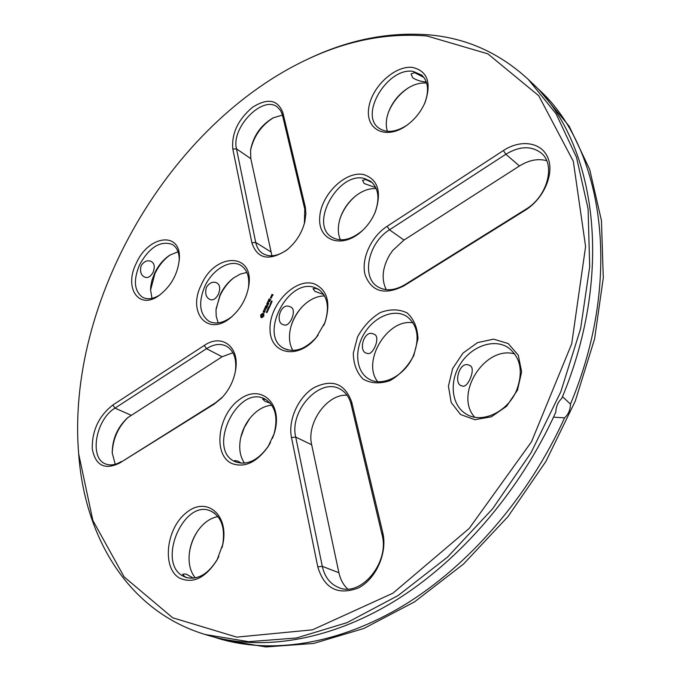 <?xml version="1.0" encoding="UTF-8"?>
<svg xmlns="http://www.w3.org/2000/svg" width="681" height="681" viewBox="0 0 681 681"><rect width="100%" height="100%" fill="white"/><g stroke="black" fill="none" stroke-linecap="round" stroke-linejoin="round"><path stroke-width="1.02" d="M427.072 36.008L487.868 53.85L538.748 95.757L573.308 161.278L585.592 246.565L571.708 343.803L531.469 441.841L469.2 528.439L392.954 593.177L312.468 629.831L236.784 637.127L172.676 617.786L124.155 576.926L92.846 520.42L78.69 453.904C65.912 301.266 169.833 122.835 308.893 58.634C348.204 40.298 387.6 32.756 427.072 36.008M119.516 463.123L214.081 404.182L221.419 398.249C229.046 390.222 233.787 380.781 235.635 369.911C239.712 346.484 221.614 333.281 204.257 345.454L112.808 405.042C98.805 416.023 91.952 430.63 92.267 448.864C95.51 465.515 104.593 470.273 119.516 463.123L215.605 402.709L222.678 396.912M260.661 315.397L260.883 317.329L261.964 317.704L263.862 316.035L263.802 313.694L262.721 313.328L261.019 314.631L261.198 317.576M263.206 311.523L263.675 312.324L264.986 311.047L264.492 312.46L265.215 310.817L264.722 310.655L263.658 312.009L263.905 310.51L263.309 312.196M263.947 310.136L264.407 309.378L265.93 309.591L264.526 309.114L264.798 308.306L263.947 310.136M265.522 306.484L264.952 307.948L266.458 308.45L267.207 307.046L266.484 308.161L265.913 307.974L266.305 306.893L265.726 307.906L265.173 307.718L265.684 306.373L265.071 307.991M267.199 311.762L266.986 312.664L267.156 311.924L266.441 312.468L266.663 311.634L266.509 312.315L267.241 311.787M267.31 310.715L267.522 311.609L266.748 311.345L267.369 310.749M268.314 309.881L267.301 310.34L267.939 310.706L267.165 310.451L268.11 309.966L267.539 309.617L268.314 309.881L267.539 309.617M268.348 309.072L268.05 309.497L268.254 309.038M268.552 307.42L269.199 307.965L268.374 308.144L268.842 308.74L267.931 308.765L269.029 308.008L268.552 307.42M136.26 263.3C123.755 287.722 138.541 310.357 158.903 295.631C170.999 286.369 177.809 274.179 179.341 259.069C181.444 230.868 148.415 235.107 136.26 263.3M201.261 284.922C186.994 312.792 208.011 337.401 231.08 317.32C240.572 309.063 246.445 298.738 248.684 286.369C254.822 252.106 214.975 252.285 201.261 284.922M232.825 149.071L251.868 242.742C257.239 258.882 268.757 261.402 286.446 250.302C295.707 242.836 301.828 233.328 304.824 221.776L305.88 213.706L305.369 207.373L282.853 112.637C277.746 99.528 267.582 97.775 252.362 107.394C237.941 119.728 231.429 133.621 232.825 149.071L236.486 148.841L255.724 242.453C256.805 247.543 259.214 251.272 262.951 253.647C270.034 257.554 278.248 256.133 287.578 249.391L287.808 249.212M266.722 303.871L267.327 305.148L266.841 303.947M266.875 303.769L268.408 304.433L267.097 304.143L267.607 305.241L266.365 305.752L267.395 306.399L265.896 305.905L267.327 305.148M267.854 301.657L267.131 303.232L268.62 303.726L268.093 303.249L268.476 302.168L267.905 303.181L267.344 303.002L267.854 301.657M268.161 300.985L269.693 301.64L268.161 301.283M269.14 298.848L268.416 300.423L269.923 300.908L270.646 299.334L269.948 300.619L269.387 300.432L269.77 299.351L269.199 300.372L268.637 300.185L269.14 298.848M269.565 306.603L269.353 307.497L269.531 306.765L268.808 307.31L269.029 306.476L268.884 307.165L269.616 306.637M270.306 305.548L269.889 306.45L269.114 306.186L270.306 305.548M270.238 304.96L270.025 305.42L270.144 304.935M270.587 303.964L270.817 304.475L270.11 304.662L270.238 303.956L270.774 304.066M271.021 303.019L271.251 303.53L270.544 303.717L270.68 303.011L271.208 303.113M271.591 302.126L271.489 302.9L271.523 302.27L270.766 302.611L271.064 301.955L270.919 302.5L271.668 302.168M272.034 301.172L271.923 301.955L271.966 301.325L271.2 301.666L271.498 301.011L271.353 301.555L272.102 301.215M271.71 297.256L270.919 296.848L270.442 297.878L271.2 298.125L271.71 297.256M271.149 296.354L271.94 296.754L271.617 295.622L271.14 296.652M271.881 294.524L271.557 295.46L272.834 294.984L272.409 295.733L273.081 294.907L272.034 294.422L271.676 295.494M179.495 578.075C193.012 584.094 205.543 578.041 217.086 559.901L222.883 544.102C229.225 514.342 206.198 495.913 186.313 512.716C166.147 528.337 161.61 567.843 179.495 578.075M231.821 463.506C244.556 468.085 256.626 462.493 268.042 446.736L274.162 433.695C283.866 403.995 261.078 382.977 239.55 399.492C217.784 414.695 212.506 454.797 231.821 463.506M382.739 532.533L351.694 402.054C344.935 383.514 332.396 378.704 314.077 387.608C298.304 397.04 287.85 420.041 291.477 437.517L317.789 566.873C324.301 588.512 337.776 595.56 358.223 588.035C376.074 579.131 387.727 552.606 382.739 532.533L382.058 534.772L351.141 404.488C349.344 397.329 345.727 392.23 340.287 389.191C320.223 376.882 289.093 410.754 295.724 437.083L322.292 566.328C324.667 576.952 330.14 584.026 338.704 587.55C360.828 597.543 389.941 562.412 382.058 534.772M517.492 390.119L521.637 371.817L518.267 355.167L508.213 343.556L493.674 339.147L477.577 342.603L463.003 353.09L452.644 368.549L448.421 386.11L451.18 402.48L460.543 414.508L474.853 419.7L491.324 416.815L506.621 406.251L517.492 390.119M313.932 283.73C327.34 289.561 331.034 302.466 325.007 322.454L316.103 337.742C297.776 360.215 269.931 354.171 270.025 329.263C269.097 304.884 295.069 277.635 313.932 283.73M363.773 174.6C345.412 170.463 320.538 195.115 319.704 217.758C318.001 240.751 341.998 249.306 361.705 231.251C367.723 225.76 372.294 219.231 375.41 211.672C381.837 191.744 377.955 179.392 363.773 174.6M413.776 355.618L417.989 338.712C417.496 327.655 413.878 319.057 407.136 312.928C399.032 309.021 390.077 308.893 380.279 312.553C370.856 318.325 363.279 326.446 357.551 336.916L353.294 353.184C353.473 363.977 356.733 372.618 363.084 379.104C370.949 383.505 379.93 384.016 390.026 380.636C399.866 374.916 407.783 366.574 413.776 355.618M503.387 150.552L387.106 226.313C371.068 236.673 360.887 259.061 365.118 274.894C371.656 291.808 384.569 295.477 403.867 285.892L525.042 210.361C543.532 199.039 554.47 174.149 548.069 158.239C541.94 142.15 520.871 138.975 503.387 150.552L505.847 154.255L389.498 229.829C368.404 242.598 360.973 276.937 377.64 286.701C385.497 291.374 394.605 290.693 404.957 284.649L525.817 209.288C547.32 196.724 555.934 164.853 541.344 153.157C531.486 145.606 519.654 145.972 505.847 154.255L519.45 165.977L403.978 240.07L392.699 250.489L389.609 254.975C382.305 267.82 381.19 279.38 386.263 289.672M412.712 67.453C394.92 65.027 371.188 87.355 368.693 108.364C365.484 129.603 385.48 139.98 405.672 126.121C414.354 120.077 420.832 112.152 425.106 102.354C431.626 82.716 427.489 71.079 412.712 67.453M305.267 60.337L310.63 57.8C350.255 39.319 389.983 31.692 429.83 34.935C466.962 38.315 499.82 53.178 528.396 79.532L556.088 113.821L576.484 157.26L588.078 208.786L589.695 266.663L580.638 328.548L560.872 391.601L531.069 452.695L492.627 508.767L447.545 557.075L398.189 595.483L347.046 622.638L296.507 637.978L248.667 641.681L205.177 634.505C128.275 611.283 85.312 538.041 78.826 455.827L78.383 449.911M235.32 371.715L235.396 371.239C236.852 358.981 233.864 350.63 226.441 346.178C220.44 343.275 213.8 344.109 206.513 348.681L114.995 408.123C95.646 419.513 88.879 458.432 105.768 464.008C110.45 465.77 115.591 464.961 121.218 461.565M260.814 315.005L260.789 315.473M261.019 314.631L260.942 315.082M261.274 314.264L261.146 314.699M262.721 313.328L262.525 313.779M263.479 310.928L263.326 311.592M263.905 310.51L263.598 311.004M264.986 311.047L264.483 312.46M264.722 310.655L263.785 312.085M264.637 308.408L264.041 310.042M264.526 309.114L265.93 309.617M265.173 307.718L265.726 307.906M266.152 306.995L265.854 307.982M267.207 307.012L266.603 308.229L265.913 307.974M267.165 310.859L267.207 311.336L267.395 310.774M267.301 310.34L267.982 310.596M268.11 309.966L267.267 310.221M268.28 308.016L269.14 308.084M267.999 308.621L268.867 308.68M179.239 260.593C179.35 252.753 177.043 247.365 172.31 244.419C160.358 240.393 149.437 247.186 139.545 264.798C133.153 280.283 134.2 291.145 142.695 297.367C147.7 299.836 153.523 298.959 160.154 294.737M248.395 288.029L248.42 287.884C249.757 277.124 247.237 269.633 240.87 265.428C230.45 258.72 212.293 269.548 204.743 286.505C198.137 302.832 199.584 314.443 209.067 321.347C215.954 324.658 223.674 322.981 232.247 316.316L232.366 316.231M304.39 223.47L304.765 209.041L282.334 114.604L280.606 110.586L277.439 107.113C262.84 94.736 230.885 127.696 236.486 148.841L250.812 158.673L271.923 255.818M268.382 304.296L267.003 303.837M265.965 305.641L267.454 305.224M267.522 306.169L266.365 305.752M267.88 301.794L267.241 303.266M267.344 303.002L267.905 303.181M268.323 302.27L268.025 303.258M268.748 303.496L268.093 303.249M269.667 301.513L268.288 301.053M269.165 298.985L268.535 300.457M268.637 300.185L269.199 300.372M269.616 299.461L269.318 300.44M269.387 300.432L269.948 300.619M270.672 299.478L270.076 300.687M270.178 304.696L270.706 304.041M270.706 303.624L271.14 303.088M271.685 297.129L270.893 297.018L270.561 297.92M271.217 295.98L271.396 296.465M273.055 294.788L272.153 294.498M272.834 294.984L272.528 295.767M221.989 547.813L222.713 544.766C225.326 527.596 221.282 516.326 210.582 510.971C183.93 498.654 156.579 562.08 182.814 575.998L185.956 577.437C197.728 580.246 208.207 574.194 217.384 559.271L218.814 556.479M272.468 438.317L273.958 434.248C278.35 417.266 275.362 405.535 264.994 399.075C237.89 383.863 206.258 449.503 235.022 461.65L235.396 461.82C247.058 465.693 258.039 460.492 268.331 446.217L270.519 442.471M516.59 390.358C523.425 371.749 520.701 357.542 508.401 347.753C494.185 338.074 471.524 346.076 460.33 364.037C448.898 381.854 451.46 405.578 466.332 414.142C481.756 423.982 507.66 412.107 516.59 390.358M318.112 335.171L316.546 337.163C305.369 349.327 294.49 353.064 283.917 348.366C258.346 335.971 287.774 277.703 314.537 287.484L318.368 289.212C327.672 296.099 329.791 307.395 324.718 323.117L323.764 325.467M374.482 213.834L375.01 212.583C380.032 198.503 378.576 188.067 370.634 181.265L364.309 178.465C338.363 171.45 309.114 223.913 331.664 237.09C340.704 242.223 350.953 240.044 362.42 230.561L363.407 229.642M413.282 355.959C419.998 338.193 417.802 325.007 406.71 316.384C394.248 308.297 374.261 316.639 364.224 333.537C353.984 350.306 355.984 371.835 368.949 379.045C382.262 387.302 404.88 375.827 413.282 355.959M424.306 104.159L424.569 103.546C429.294 91.067 428.358 81.592 421.752 75.114L413.18 71.411C387.983 66.84 359.04 114.425 378.73 127.994C386.221 133.238 395.559 132.361 406.719 125.372L407.264 124.998M528.396 79.532L531.018 82.052C594.93 139.741 615.658 270.025 561.765 398.411C558.045 401.892 556.062 406.506 555.79 412.243C519.799 491.708 459.19 561.527 393.822 601.578C328.268 641.366 261.129 651.189 208.658 635.552L205.177 634.505M232.919 352.741L222.117 356.759L127.619 417.742C117.472 427.276 112.348 438.99 112.22 452.874L115.217 464.272M262.951 314.52L263.215 315.839L261.981 316.639L261.589 315.252L262.951 314.52M178.039 251.766L169.901 255.103C163.534 259.257 158.443 265.267 154.63 273.141L151.948 280.317L150.773 286.267L150.552 289.697L151.982 298.363M153.08 272.281C155.072 267.114 154.527 263.556 151.454 261.589L150.441 261.155C146.96 260.091 143.853 261.598 141.129 265.675C139.682 271.702 141.001 275.567 145.087 277.261C148.083 278.197 150.748 276.537 153.08 272.281M246.88 272.451L240.231 274.12L233.592 277.942C227.863 282.292 223.317 288.003 219.954 295.094L216.005 309.821L216.218 316.35L218.192 322.905M218.388 294.209C220.525 288.744 220.048 285.007 216.975 282.99L215.954 282.538C212.395 281.457 209.195 283.083 206.343 287.408C204.819 293.809 206.13 297.869 210.284 299.597C213.281 300.525 215.988 298.729 218.388 294.209M282.462 115.089L273.072 117.881C260.729 125.253 253.23 136.03 250.574 150.212L250.812 158.673M269.787 305.812L269.276 306.075L269.753 305.786M270.161 304.509L270.672 304.679M270.697 303.13L270.995 303.658M271.583 297.401L270.663 297.648L271.583 297.401M272.409 294.882L271.779 295.222L272.409 294.882M217.971 516.581C210.42 517.943 203.747 522.625 197.95 530.635C193.081 537.692 190.186 545.49 189.258 554.045C188.407 563.953 190.433 571.912 195.328 577.922M193.532 578.203L186.049 574.04L182.661 574.177L184.611 576.603L187.062 577.769M215.009 513.568L211.782 511.499M271.813 405.212C264.058 405.859 256.967 409.971 250.523 417.538C245.441 423.786 242.095 430.869 240.487 438.785C238.733 448.6 240.078 456.73 244.522 463.165M241.619 463.25L237.618 461.037L234.536 460.569L236.273 462.178M270.289 403.22L264.9 401.254L262.611 399.083L265.811 399.517M347.063 395.252C327.161 393.618 306.254 423.029 311.685 444.795L338.908 572.738C340.364 579.42 343.275 584.834 347.642 588.971M514.768 353.95C484.915 345.063 453.767 394.333 474.683 417.189M469.975 365.612L468.954 365.135C459.275 360.598 452.984 384.799 462.058 385.872C467.643 389.319 476.402 367.944 469.975 365.612M323.807 294.592L315.031 291.417L313.013 288.701L316.112 288.455L319.432 289.927M324.599 295.937C317.201 295.946 310.093 299.189 303.292 305.684C297.239 311.728 293.077 318.878 290.804 327.127C288.514 336.252 289.195 344.033 292.839 350.468M290.719 307.071L289.689 306.612C280.444 302.313 274.613 323.305 283.662 324.743C289.817 328.123 297.452 309.455 290.719 307.071M287.901 349.932L285.467 349.115M376.244 188.62C369.604 188.177 362.905 190.493 356.163 195.566C348.468 201.661 343.096 209.365 340.04 218.661C337.623 226.722 337.75 233.787 340.432 239.848M375.793 187.598L364.241 183.564L362.505 180.32L365.808 179.563L372.209 182.585M413.069 322.828C387.583 318.078 361.492 361.398 377.623 381.641M374.346 334.38L373.316 333.911C363.756 329.51 357.84 352.06 366.889 353.26C372.779 356.708 380.985 336.772 374.346 334.38M546.664 160.673C537.964 158.35 528.89 160.112 519.45 165.977M426.706 83.142C421.011 82.486 415.027 83.984 408.762 87.628C399.04 93.714 392.196 102.133 388.238 112.876C385.94 119.728 385.667 125.883 387.412 131.314M426.357 82.052L425.344 81.941C420.143 81.345 415.895 79.924 412.575 77.651L411.094 73.906L414.601 72.646L423.931 77.464M553.542 417.155L564.558 417.853C568.371 414.431 570.346 409.86 570.465 404.139L562.497 396.623M127.798 417.598C117.958 427.404 112.765 439.245 112.237 453.103M263.215 314.945L263.343 315.405M263.224 315.337L263.215 315.839M263.096 315.771L262.968 316.231M170.241 254.89C163.866 259.418 158.758 265.667 154.919 273.626L150.552 290.097M233.617 277.925C227.956 282.555 223.445 288.429 220.082 295.545L216.107 308.714M273.387 117.719C261.232 125.483 253.613 136.421 250.531 150.561M271.464 297.325L271.353 297.903M271.234 297.835L270.663 297.648M272.281 294.805L272.17 295.384M197.337 531.529C193.174 538.101 190.518 545.243 189.378 552.972M249.791 418.44L244.275 427.574L240.725 437.645M302.602 306.365C297.274 312.111 293.426 318.725 291.059 326.19M355.661 195.958C348.578 201.985 343.437 209.348 340.236 218.065M408.506 87.781C399.245 94.004 392.52 102.269 388.332 112.595M534.925 85.908L538.943 89.637C602.821 147.343 623.77 276.869 570.465 404.139M538.943 89.637L569.222 126.283L589.686 169.458L601.442 220.542L603.298 277.814L594.59 338.942L575.249 401.143L545.941 461.36L508.026 516.564L463.472 564.081L414.601 601.825L363.867 628.461L313.643 643.443L265.99 646.95L222.585 639.723L213.945 637.041M564.558 417.853C528.941 496.619 468.8 565.741 403.773 605.349C338.568 644.703 271.617 654.33 219.171 638.701M215.605 402.709L214.081 404.182M131.033 415.206L114.995 408.123L112.808 405.042M222.117 356.759L206.513 348.681L204.257 345.454M270.612 251.715L255.724 242.453L251.868 242.742M282.53 115.361L282.853 112.637M304.765 209.041L305.156 206.394M351.141 404.488L351.694 402.054M338.908 572.738L322.292 566.328L317.789 566.873M311.685 444.795L295.724 437.083L291.477 437.517M403.978 240.07L389.498 229.829L387.106 226.313M525.817 209.288L525.042 210.361M404.957 284.649L403.867 285.892M78.69 453.904L78.826 455.827M308.893 58.634L310.63 57.8M235.396 371.239L235.635 369.911M222.338 397.261L221.419 398.249M179.273 260.227L179.341 259.069M159.856 294.958L158.903 295.631M248.42 287.884L248.684 286.369M232.247 316.316L231.08 317.32M304.458 223.189L304.824 221.776M287.578 249.391L286.446 250.302M222.713 544.766L222.883 544.102M217.384 559.271L217.086 559.901M273.958 434.248L274.162 433.695M268.331 446.217L268.042 446.736M324.718 323.117L325.007 322.454M316.546 337.163L316.103 337.742M375.01 212.583L375.41 211.672M362.42 230.561L361.705 231.251M424.569 103.546L425.106 102.354M406.719 125.372L405.672 126.121"/></g></svg>
